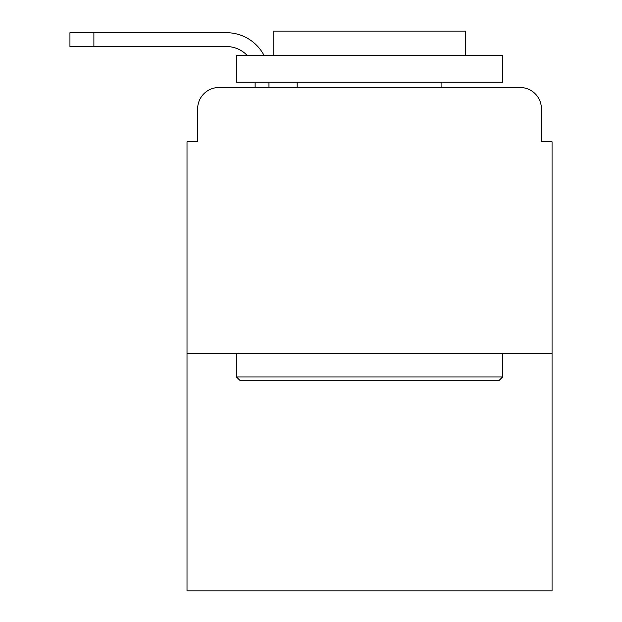 <?xml version="1.0" encoding="UTF-8"?>
<svg xmlns="http://www.w3.org/2000/svg" width="622" height="622" viewBox="0 0 622 622"><rect width="100%" height="100%" fill="white"/><g stroke="black" fill="none" stroke-linecap="round" stroke-linejoin="round"><path stroke-width="0.93" d="M197.656 108.788L197.656 141.785L197.656 108.788A21.288 21.288 0 0 1 218.944 87.508L255.129 87.508L255.129 82.182M552.056 353.568L187.012 353.568L187.012 590.9L552.056 590.9L552.056 141.785L541.412 141.785L541.412 108.788A21.288 21.288 0 0 0 520.124 87.508L218.944 87.508M187.012 353.568L187.012 141.785L197.656 141.785M268.961 82.182L268.961 87.508L286.524 87.508M452.544 87.508L520.124 87.508M541.412 141.785L541.412 108.788M247.323 55.576A28.736 28.736 0 0 0 226.392 46.533A28.736 28.736 0 0 1 247.323 55.576A28.736 28.736 0 0 0 226.392 46.533A28.736 28.736 0 0 1 247.323 55.576A28.736 28.736 0 0 0 226.392 46.533A28.736 28.736 0 0 1 247.323 55.576A28.736 28.736 0 0 0 226.392 46.533A28.736 28.736 0 0 1 247.323 55.576A28.736 28.736 0 0 0 226.392 46.533A28.736 28.736 0 0 1 247.323 55.576A28.736 28.736 0 0 0 226.392 46.533A28.736 28.736 0 0 1 247.323 55.576A28.736 28.736 0 0 0 226.392 46.533A28.736 28.736 0 0 1 247.323 55.576A28.736 28.736 0 0 0 226.392 46.533A28.736 28.736 0 0 1 247.323 55.576A28.736 28.736 0 0 0 226.392 46.533A28.736 28.736 0 0 1 247.323 55.576A28.736 28.736 0 0 0 226.392 46.533A28.736 28.736 0 0 1 247.323 55.576A28.736 28.736 0 0 0 226.392 46.533A28.736 28.736 0 0 1 247.323 55.576A28.736 28.736 0 0 0 226.392 46.533A28.736 28.736 0 0 1 247.323 55.576A28.736 28.736 0 0 0 226.392 46.533A28.736 28.736 0 0 1 247.323 55.576A28.736 28.736 0 0 0 226.392 46.533L69.944 46.533L69.944 32.694L226.392 32.694A42.568 42.568 0 0 1 264.132 55.576M93.891 32.694L226.392 32.694L93.891 32.694L226.392 32.694L93.891 32.694L226.392 32.694L93.891 32.694L226.392 32.694L93.891 32.694L226.392 32.694L93.891 32.694L226.392 32.694L93.891 32.694L226.392 32.694L93.891 32.694L226.392 32.694L93.891 32.694L226.392 32.694L93.891 32.694L226.392 32.694L93.891 32.694L226.392 32.694L93.891 32.694L226.392 32.694L93.891 32.694L226.392 32.694L93.891 32.694L93.891 46.533M499.373 380.174L239.695 380.174L236.5 376.986L502.568 376.986L499.373 380.174M236.5 55.576L502.568 55.576L502.568 82.182L236.5 82.182L236.5 55.576M465.318 55.576L465.318 31.1L273.75 31.1L273.75 55.576M236.5 353.568L236.5 376.986M502.568 353.568L502.568 376.986M297.168 82.182L297.168 87.508M441.908 82.182L441.908 87.508"/></g></svg>
